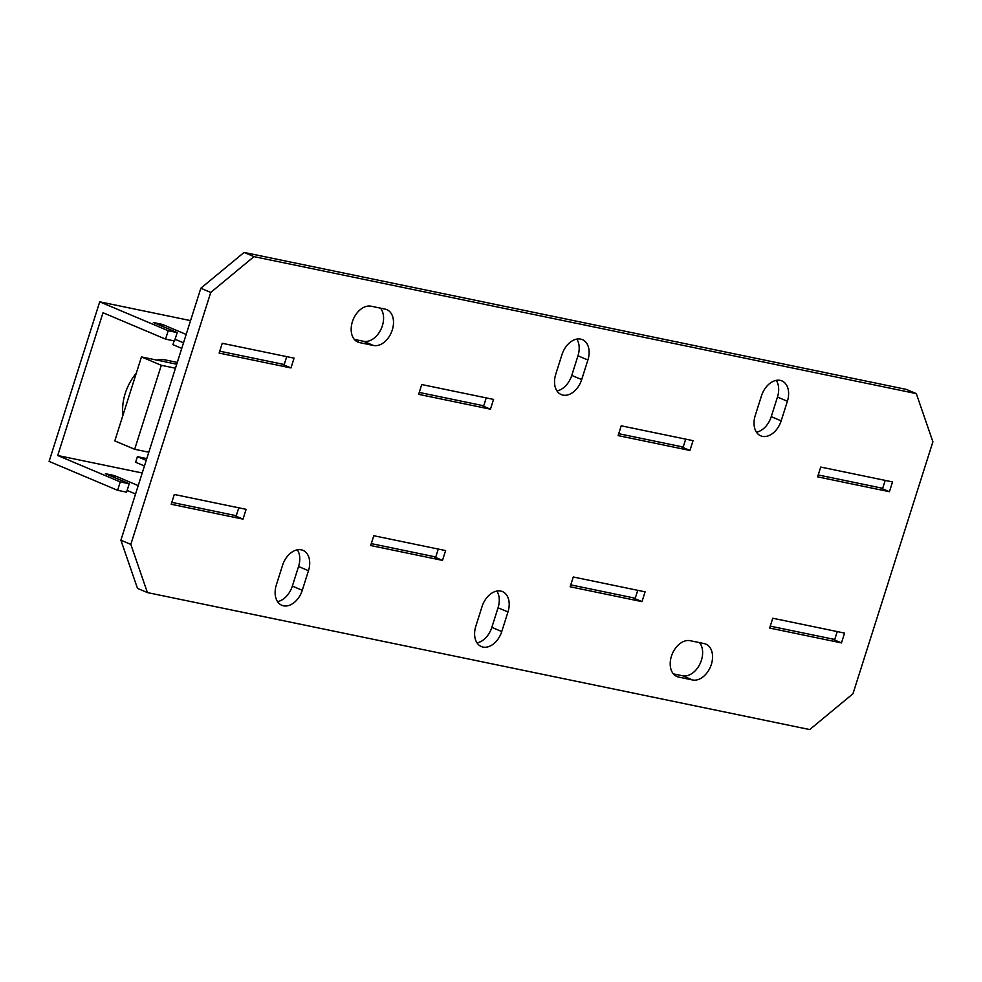 <?xml version="1.0" encoding="UTF-8"?>
<svg xmlns="http://www.w3.org/2000/svg" width="982" height="982" viewBox="0 0 982 982"><rect width="100%" height="100%" fill="white"/><g stroke="black" fill="none" stroke-linecap="round" stroke-linejoin="round"><path stroke-width="1.47" d="M148.81 452.211L134.669 449.29L114.808 440.906L141.457 356.92L176.723 364.212M175.459 368.225L161.306 365.304L134.669 449.29M161.306 365.304L141.457 356.92M486.225 397.882L483.721 405.787L419.24 392.444M885.199 480.407L882.695 488.3L818.215 474.957M837.241 631.586L834.737 639.478L770.256 626.148M238.773 507.804L236.269 515.71L171.789 502.367M286.732 356.626L284.228 364.518L219.747 351.188M177.19 332.579L168.217 330.725L165.553 339.121L174.526 340.987L177.19 332.579L153.376 322.526L162.349 324.391L186.175 334.445L183.511 342.841L175.066 339.281M165.553 339.121L103.012 312.73L57.717 455.513L120.258 481.904L129.243 483.758L105.418 473.705L114.391 475.57L138.216 485.624L135.553 494.02L127.108 490.46M114.391 475.57L113.851 477.264M177.3 362.407L165.614 359.989A41.318 28.233 112.9 0 0 156.654 360.063M136.252 373.307A41.318 28.233 112.9 0 0 122.934 415.3M57.717 455.513L142.218 472.993M129.243 483.758L126.568 492.166L117.594 490.3L49.1 461.405L99.722 301.818L190.557 320.611M99.722 301.818L168.217 330.725M637.76 590.329L635.244 598.222L570.763 584.879M438.267 549.061L435.762 556.966L371.282 543.623M685.706 439.138L683.202 447.043L618.721 433.7M117.594 490.3L120.258 481.904M161.809 326.085L162.349 324.391M354.306 339.379L363.622 341.306A19.186 13.11 112.9 0 0 382.354 325.791A19.186 13.11 112.9 0 0 380.451 308.139M392.284 329.977A19.186 13.11 -67.1 0 1 373.553 345.492L359.584 342.608A19.186 13.11 -67.1 0 1 357.902 342.08A19.186 13.11 -67.1 0 1 352.808 320.513A19.186 13.11 -67.1 0 1 371.122 306.212L385.091 309.097A19.186 13.11 -67.1 0 1 386.773 309.625A19.186 13.11 -67.1 0 1 392.284 329.977M673.345 673.861L682.674 675.788A19.186 13.11 112.9 0 0 701.406 660.272A19.186 13.11 112.9 0 0 699.491 642.621M711.336 664.458A19.186 13.11 -67.1 0 1 692.592 679.974L678.636 677.089A19.186 13.11 -67.1 0 1 676.942 676.561A19.186 13.11 -67.1 0 1 671.848 654.994A19.186 13.11 -67.1 0 1 690.174 640.694L704.143 643.578A19.186 13.11 -67.1 0 1 705.825 644.106A19.186 13.11 -67.1 0 1 711.336 664.458M576.765 339.109A19.186 13.11 -67.1 0 1 577.968 355.803L587.899 359.989A19.186 13.11 112.9 0 0 582.387 339.637A19.186 13.11 112.9 0 0 561.962 354.625L555.751 374.228A19.186 13.11 -67.1 0 0 561.262 394.58A19.186 13.11 -67.1 0 0 581.688 379.592L571.757 375.406L577.968 355.803M781.169 420.848L787.392 401.257L777.462 397.059L771.251 416.663L781.169 420.848A19.186 13.11 -67.1 0 1 760.743 435.836A19.186 13.11 -67.1 0 1 755.244 415.484L761.455 395.893A19.186 13.11 -67.1 0 1 781.881 380.893A19.186 13.11 -67.1 0 1 787.392 401.257M777.462 397.059A19.186 13.11 112.9 0 0 776.259 380.365M756.447 432.19A19.186 13.11 112.9 0 0 771.251 416.663M556.954 390.922A19.186 13.11 112.9 0 0 571.757 375.406M277.538 601.635A19.186 13.11 112.9 0 0 292.341 586.107L298.553 566.516A19.186 13.11 112.9 0 0 297.35 549.81M477.031 642.891A19.186 13.11 112.9 0 0 491.835 627.375L498.046 607.772A19.186 13.11 112.9 0 0 496.843 591.078M147.423 592.588L137.492 588.39L120.896 540.21L200.831 288.242L244.076 252.435L906.374 389.412L916.304 393.61L253.994 256.633L210.749 292.44L130.827 544.396L147.423 592.588L809.72 729.565L852.965 693.758L932.9 441.79L916.304 393.61M243.008 519.122L171.187 504.269L174.293 494.474L246.114 509.327L243.008 519.122L233.581 515.145M490.448 409.199L418.639 394.347L421.744 384.551L493.553 399.404L490.448 409.199L481.033 405.222M442.489 560.378L370.68 545.526L373.786 535.73L445.607 550.583L442.489 560.378L433.074 556.401M689.941 450.456L618.12 435.603L621.225 425.807L693.047 440.66L689.941 450.456L680.514 446.479M641.983 601.635L570.161 586.782L573.279 576.986L645.088 591.839L641.983 601.635L632.555 597.657M889.422 491.712L817.613 476.859L820.719 467.064L892.54 481.917L889.422 491.712L880.007 487.735M841.464 642.903L769.655 628.05L772.76 618.243L844.581 633.095L841.464 642.903L832.049 638.926M290.967 367.943L219.146 353.09L222.251 343.295L294.072 358.148L290.967 367.943L281.539 363.966M587.899 359.989L581.688 379.592M282.546 565.337A19.186 13.11 -67.1 0 1 302.972 550.35A19.186 13.11 -67.1 0 1 308.483 570.702L302.272 590.305A19.186 13.11 -67.1 0 1 281.846 605.293A19.186 13.11 -67.1 0 1 276.335 584.941L282.546 565.337M482.039 606.594A19.186 13.11 -67.1 0 1 502.465 591.606A19.186 13.11 -67.1 0 1 507.976 611.958L501.753 631.561A19.186 13.11 -67.1 0 1 481.327 646.549A19.186 13.11 -67.1 0 1 475.828 626.197L482.039 606.594M244.076 252.435L253.994 256.633M210.749 292.44L200.831 288.242M120.896 540.21L130.827 544.396M181.744 348.389L172.918 344.67L174.109 340.889M146.22 460.374L137.394 456.655L135.614 462.252L144.44 465.984M137.394 456.655L146.784 458.594M373.553 345.492L363.622 341.306M692.592 679.974L682.674 675.788M302.272 590.305L292.341 586.107M308.483 570.702L298.553 566.516M675.395 675.726L678.636 677.089M507.976 611.958L498.046 607.772M491.835 627.375L501.753 631.561M356.343 341.245L359.584 342.608"/></g></svg>
